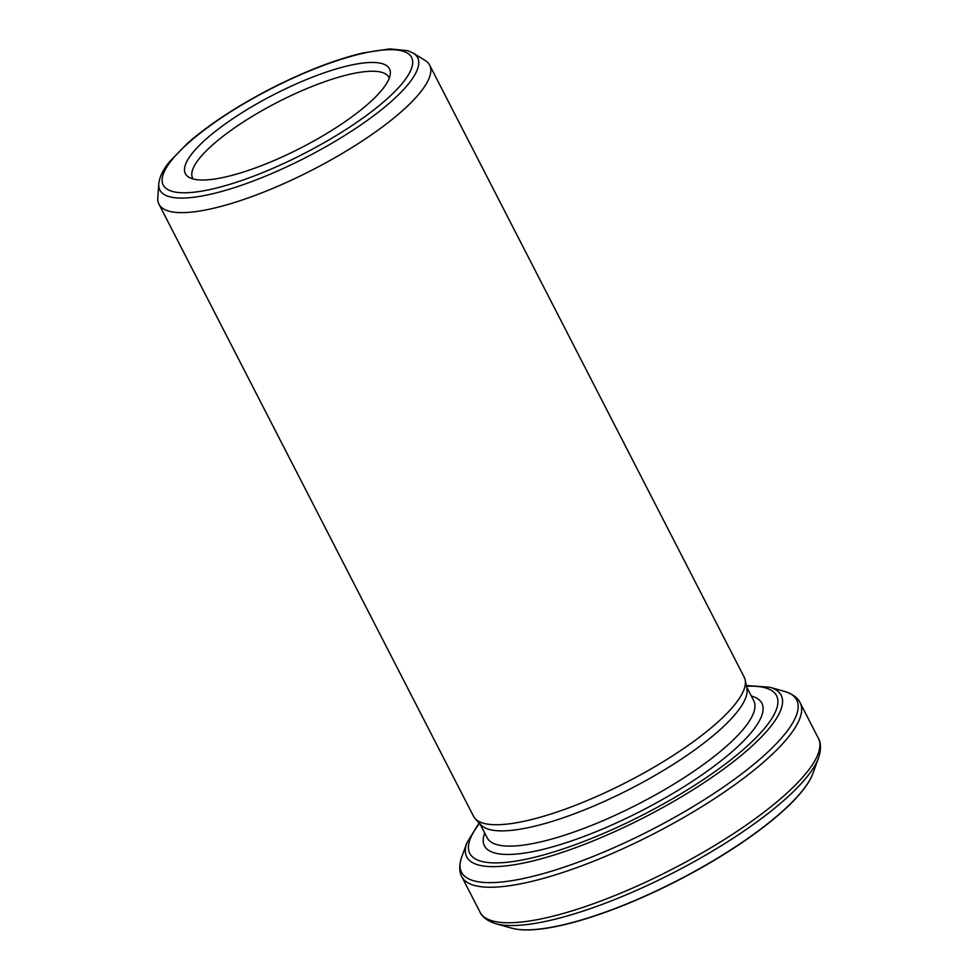 <?xml version="1.0" encoding="UTF-8"?>
<svg xmlns="http://www.w3.org/2000/svg" width="978" height="978" viewBox="0 0 978 978"><rect width="100%" height="100%" fill="white"/><g stroke="black" fill="none" stroke-linecap="round" stroke-linejoin="round"><path stroke-width="1.47" d="M512.875 928.464A175.734 45.783 -27.2 0 0 514.342 928.794A175.734 45.783 -27.2 0 0 677.668 880.591A175.734 45.783 -27.2 0 0 811.936 775.847A175.734 45.783 -27.2 0 0 812.522 774.466M429.635 65.098L744.221 677.204A152.165 39.633 152.8 0 1 745.175 679.93A152.165 39.633 152.8 0 1 568.793 807.84A152.165 39.633 152.8 0 1 475.21 818.672A152.165 39.633 152.8 0 1 473.548 816.3L158.974 204.206A152.165 39.633 -27.2 0 0 254.219 195.747A152.165 39.633 -27.2 0 0 429.635 65.098A152.165 39.633 -27.2 0 0 425.161 60.453L413.364 53.191A144.903 37.751 152.8 0 1 380.295 110.636A144.903 37.751 152.8 0 1 250.576 182.018A144.903 37.751 152.8 0 1 158.766 184.035L157.8 197.862A152.165 39.633 -27.2 0 0 158.974 204.206M257.19 167.287A114.707 29.878 -27.2 0 0 390.32 73.582A114.707 29.878 -27.2 0 0 273.754 94.658A114.707 29.878 -27.2 0 0 188.754 177.165A114.707 29.878 -27.2 0 0 257.19 167.287M389.244 78.154A110.318 28.741 -27.2 0 0 388.877 77.335A110.318 28.741 -27.2 0 0 277.63 102.201A110.318 28.741 -27.2 0 0 192.654 178.192A110.318 28.741 -27.2 0 0 193.106 178.962M475.21 818.672L480.98 824.906A149.878 39.047 -27.2 0 0 573.157 814.246A149.878 39.047 -27.2 0 0 746.886 688.243L745.175 679.93M746.324 685.541L769.662 687.216A176.773 46.052 152.8 0 1 742.021 754.771A176.773 46.052 152.8 0 1 577.375 847.046A176.773 46.052 152.8 0 1 466.885 842.828L479.098 822.877M479.599 823.415A172.458 44.927 -27.2 0 0 577.717 843.782A172.458 44.927 -27.2 0 0 750.016 743.524A172.458 44.927 -27.2 0 0 746.471 686.25M580.883 866.141A190.197 49.548 152.8 0 1 461.824 876.716L480.076 912.23A190.197 49.548 -27.2 0 0 599.135 901.655A190.197 49.548 -27.2 0 0 818.415 738.353L800.163 702.827A190.197 49.548 152.8 0 1 580.883 866.141M495.834 923.697L511.543 928.122A176.003 45.856 -27.2 0 0 677.583 880.42A176.003 45.856 -27.2 0 0 813.011 773.182L818.562 757.84A188.424 49.083 152.8 0 1 673.585 872.645A188.424 49.083 152.8 0 1 495.834 923.697C484.33 920.127 480.931 914.259 480.076 912.23M484.721 833.048A155.967 40.624 -27.2 0 0 582.069 837.156A155.967 40.624 -27.2 0 0 727.669 755.468A155.967 40.624 -27.2 0 0 751.324 696.03M479.978 823.831L487.178 837.816A149.878 39.047 -27.2 0 0 580.993 829.491A149.878 39.047 -27.2 0 0 753.781 700.798L746.593 686.813M250.625 177.287A139.622 36.369 -27.2 0 0 409.525 54.695A139.622 36.369 -27.2 0 0 202.079 131.712A139.622 36.369 -27.2 0 0 250.625 177.287M466.885 842.828L461.665 857.229A188.424 49.083 -27.2 0 0 579.453 861.728A188.424 49.083 -27.2 0 0 754.943 763.378A188.424 49.083 -27.2 0 0 784.405 691.36C795.896 694.942 799.307 700.81 800.163 702.827M511.543 928.122L514.342 928.794M813.011 773.182L811.936 775.847M769.662 687.216L784.405 691.36M158.766 184.035C159.426 177.214 162.898 169.891 169.206 162.091L187.813 142.984C209.61 124.072 237.446 105.868 271.309 88.375C304.623 71.443 335.063 59.658 362.655 53.008L389.696 48.9L407.667 50.66L413.364 53.191M818.562 757.84C822.351 746.41 819.564 740.224 818.415 738.353M461.665 857.229C457.887 868.66 460.675 874.845 461.824 876.716"/></g></svg>
